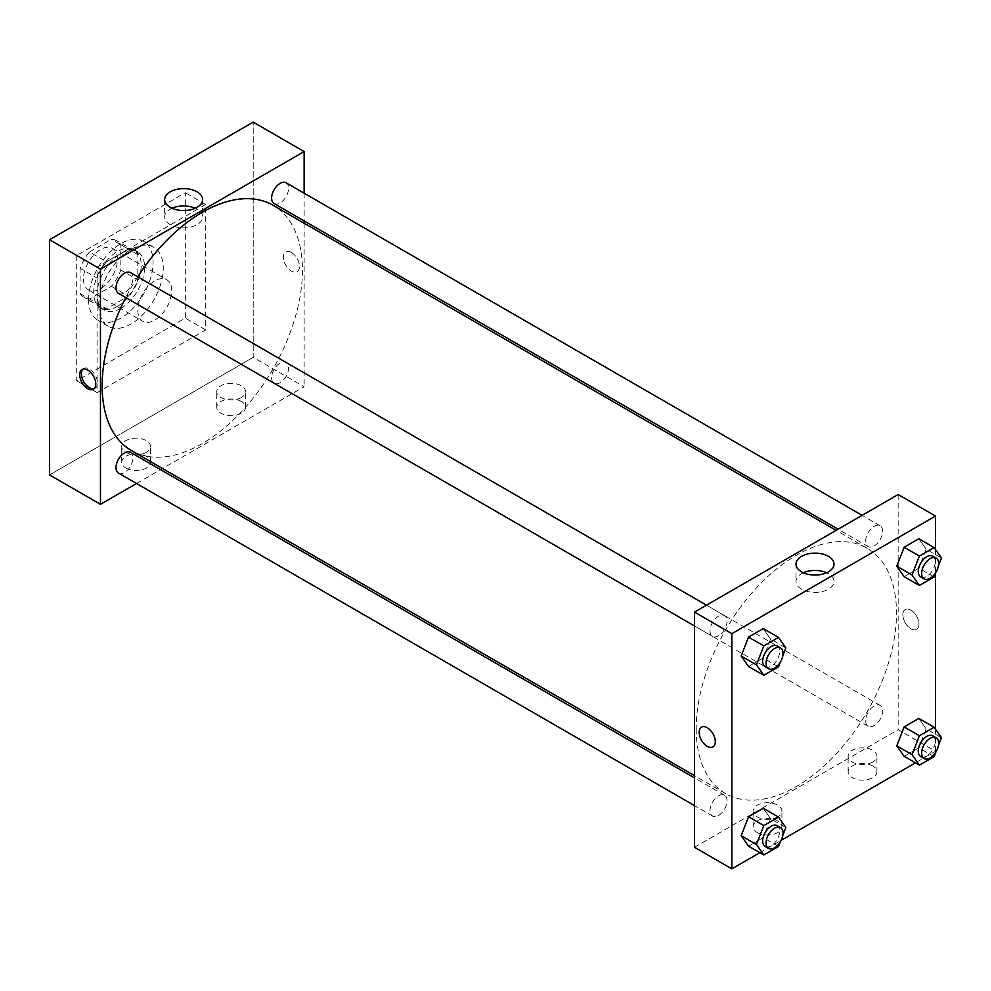 <?xml version="1.0" encoding="UTF-8"?>
<svg xmlns="http://www.w3.org/2000/svg" width="991" height="991" viewBox="0 0 991 991"><rect width="100%" height="100%" fill="white"/><g stroke="black" fill="none" stroke-linecap="round" stroke-linejoin="round"><path stroke-width="0.74" stroke-dasharray="4.96 3.72" d="M137.811 310.294A24.007 13.862 120 0 0 142.778 321.282A24.007 13.862 120 0 0 166.785 307.433A24.007 13.862 120 0 0 166.785 279.71A24.007 13.862 120 0 0 148.278 286.139A24.007 13.862 120 0 0 137.811 310.294M83.492 278.942A24.007 13.862 120 0 0 88.472 289.929A24.007 13.862 120 0 0 112.466 276.068A24.007 13.862 120 0 0 112.466 248.357A24.007 13.862 120 0 0 93.972 254.786A24.007 13.862 120 0 0 83.492 278.942M89.524 251.949L111.413 239.302A32.703 18.879 120 0 1 116.814 240.825A32.703 18.879 120 0 1 120.84 244.74L120.84 270.023A32.703 18.879 120 0 1 111.413 286.337L89.524 298.985A32.703 18.879 120 0 1 84.111 297.461A32.703 18.879 120 0 1 80.098 293.547L80.098 268.264A32.703 18.879 120 0 1 89.524 251.949L106.495 261.748L128.384 249.1L111.413 239.302M111.413 286.337L128.384 296.136L106.495 308.783L89.524 298.985M80.098 293.547L97.068 303.345L97.068 278.062L80.098 268.264M97.068 303.345A32.703 18.879 120 0 0 101.094 307.26A32.703 18.879 120 0 0 106.495 308.783M128.384 296.136A32.703 18.879 120 0 0 137.811 279.834L120.84 270.023M128.384 249.1A32.703 18.879 120 0 1 133.785 250.624A32.703 18.879 120 0 1 137.811 254.538L137.811 279.834M106.495 261.748A32.703 18.879 120 0 0 97.068 278.062M117.433 306.38A33.607 19.399 -60 0 1 100.636 308.04A33.607 19.399 -60 0 1 100.636 269.242A33.607 19.399 -60 0 1 134.243 249.843A33.607 19.399 -60 0 1 139.397 276.774A33.607 19.399 -60 0 1 117.433 306.38M120.84 308.337A33.607 19.399 120 0 0 142.791 278.731A33.607 19.399 120 0 0 137.638 251.801A33.607 19.399 120 0 0 111.735 260.806A33.607 19.399 120 0 0 97.068 294.624A33.607 19.399 120 0 0 104.03 310.01A33.607 19.399 120 0 0 120.84 308.337M137.811 254.538L120.84 244.74M88.583 299.517A45.611 26.336 120 0 0 98.035 320.403A45.611 26.336 120 0 0 143.633 294.067A45.611 26.336 120 0 0 143.633 241.408A45.611 26.336 120 0 0 108.49 253.622A45.611 26.336 120 0 0 88.583 299.517M98.766 305.401A45.611 26.336 120 0 0 108.217 326.274A45.611 26.336 120 0 0 153.816 299.951A45.611 26.336 120 0 0 153.816 247.292A45.611 26.336 120 0 0 118.672 259.506A45.611 26.336 120 0 0 98.766 305.401M76.703 255.43L76.703 380.854L185.329 318.136L185.329 192.712L76.703 255.43L97.068 267.186L97.068 392.609L205.694 329.904L205.694 204.468L97.068 267.186M205.694 204.468L185.329 192.712M253.213 357.342L49.55 474.924L253.213 357.342L253.213 122.153L253.213 357.342L304.138 386.738L162.524 468.495M205.694 329.904L185.329 318.136M97.068 392.609L76.703 380.854M118.499 293.41A12.003 6.925 120 0 0 124.494 292.816A12.003 6.925 120 0 0 132.336 282.237A12.003 6.925 120 0 0 130.502 272.624M118.499 473.091A12.003 6.925 120 0 0 124.494 472.496A12.003 6.925 120 0 0 132.336 461.917A12.003 6.925 120 0 0 130.502 452.305M136.535 483.497L160.53 469.635M304.138 193.195L304.138 220.919M304.138 223.21L304.138 386.738M271.621 377.757A12.003 6.925 120 0 0 274.098 383.257A12.003 6.925 120 0 0 286.102 376.32A12.003 6.925 120 0 0 286.102 362.471A12.003 6.925 120 0 0 276.861 365.679A12.003 6.925 120 0 0 271.621 377.757M274.098 203.576A12.003 6.925 120 0 0 280.106 202.982A12.003 6.925 120 0 0 287.947 192.403A12.003 6.925 120 0 0 286.102 182.79M131.493 450.583A141.614 81.758 120 0 0 273.107 368.813A141.614 81.758 120 0 0 273.107 205.298M137.749 276.811A141.614 81.758 120 0 0 125.746 297.597M241.333 401.429A14.407 8.312 0 0 0 225.638 399.633A14.407 8.312 0 0 0 216.756 407.313A14.407 8.312 0 0 0 225.638 414.994A14.407 8.312 0 0 0 241.333 413.185A14.407 8.312 0 0 0 245.557 407.313A14.407 8.312 0 0 0 241.333 401.429M125.931 468.062A14.407 8.312 0 0 0 146.296 468.062A14.407 8.312 0 0 0 150.508 462.19A14.407 8.312 0 0 0 136.114 453.866A14.407 8.312 0 0 0 121.707 462.19A14.407 8.312 0 0 0 125.931 468.062M241.333 397.515A14.407 8.312 180 0 1 225.638 399.311A14.407 8.312 180 0 1 216.756 391.631A14.407 8.312 180 0 1 231.151 383.319A14.407 8.312 180 0 1 245.557 391.631A14.407 8.312 180 0 1 241.333 397.515M146.296 452.392A14.407 8.312 180 0 1 130.601 454.188A14.407 8.312 180 0 1 121.707 446.507A14.407 8.312 180 0 1 136.114 438.195A14.407 8.312 180 0 1 150.508 446.507A14.407 8.312 180 0 1 146.296 452.392M291.404 252.482A11.396 6.578 -120 0 0 285.705 251.925A11.396 6.578 -120 0 0 285.705 265.093A11.396 6.578 -120 0 0 297.114 271.67A11.396 6.578 -120 0 0 298.861 262.528A11.396 6.578 -120 0 0 291.404 252.482M172.013 208.246A18.99 10.963 0 0 0 164.642 216.905A18.99 10.963 0 0 0 183.632 227.88A18.99 10.963 0 0 0 202.622 216.905A18.99 10.963 0 0 0 197.06 209.163A18.99 10.963 0 0 0 195.252 208.246M94.232 388.658A11.396 6.578 -120 0 0 95.148 388.274A11.396 6.578 -120 0 0 95.148 375.106A11.396 6.578 -120 0 0 83.752 368.528A11.396 6.578 -120 0 0 82.959 369.123M291.404 252.494A11.396 6.578 60 0 1 298.848 262.541A11.396 6.578 60 0 1 297.102 271.67A11.396 6.578 60 0 1 285.705 265.093A11.396 6.578 60 0 1 285.705 251.925A11.396 6.578 60 0 1 291.404 252.494M696.202 728.719A141.614 81.758 120 0 0 725.523 793.543A141.614 81.758 120 0 0 867.15 711.786A141.614 81.758 120 0 0 867.137 548.258A141.614 81.758 120 0 0 758.016 586.201A141.614 81.758 120 0 0 696.202 728.719M718.537 635.776A12.003 6.925 -60 0 1 712.529 636.371A12.003 6.925 -60 0 1 712.529 622.521A12.003 6.925 -60 0 1 724.532 615.584A12.003 6.925 -60 0 1 727.022 621.084A12.003 6.925 -60 0 1 718.537 635.776M865.651 720.717A12.003 6.925 120 0 0 868.141 726.217A12.003 6.925 120 0 0 880.132 719.28A12.003 6.925 120 0 0 880.132 705.431A12.003 6.925 120 0 0 870.891 708.639A12.003 6.925 120 0 0 865.651 720.717M718.537 815.457A12.003 6.925 120 0 0 726.378 804.878A12.003 6.925 120 0 0 724.532 795.265A12.003 6.925 120 0 0 715.291 798.473A12.003 6.925 120 0 0 710.052 810.551A12.003 6.925 120 0 0 712.529 816.051A12.003 6.925 120 0 0 718.537 815.457M874.136 545.942A12.003 6.925 120 0 0 881.978 535.363A12.003 6.925 120 0 0 880.132 525.75A12.003 6.925 120 0 0 870.891 528.971A12.003 6.925 120 0 0 865.651 541.049A12.003 6.925 120 0 0 868.141 546.537A12.003 6.925 120 0 0 874.136 545.942M694.505 847.28L898.168 729.698L935.504 751.252L915.436 762.847M898.168 494.521L898.168 729.698M872.712 765.956A14.407 8.312 0 0 0 857.017 764.148A14.407 8.312 0 0 0 848.123 771.828A14.407 8.312 0 0 0 857.017 779.508A14.407 8.312 0 0 0 872.712 777.712A14.407 8.312 0 0 0 876.924 771.828A14.407 8.312 0 0 0 872.712 765.956M757.297 832.589A14.407 8.312 0 0 0 777.662 832.589A14.407 8.312 0 0 0 781.887 826.705A14.407 8.312 0 0 0 767.48 818.393A14.407 8.312 0 0 0 753.086 826.705A14.407 8.312 0 0 0 757.297 832.589M759.824 852.681L781.119 840.393M770.577 639.059L763.219 628.591L770.577 639.059L763.219 657.999L770.577 639.059L785.851 647.866M748.527 666.485L763.219 657.999L748.527 666.485M926.176 549.212L918.83 538.757L926.176 549.212L918.83 568.153L926.176 549.212L941.45 558.032M904.126 576.638L918.83 568.153L904.126 576.638M926.176 728.893L918.83 718.438L926.176 728.893L918.83 747.833L926.176 728.893L941.45 737.713M904.126 756.319L918.83 747.833L904.126 756.319M935.504 549.584L935.504 573.343M935.504 729.265L935.504 751.252M770.577 818.727L763.219 808.272L770.577 818.727L763.219 837.668L770.577 818.727L785.851 827.547M748.527 846.153L763.219 837.668L748.527 846.153M872.712 762.029A14.407 8.312 180 0 1 857.017 763.838A14.407 8.312 180 0 1 848.123 756.158A14.407 8.312 180 0 1 862.529 747.833A14.407 8.312 180 0 1 876.924 756.158A14.407 8.312 180 0 1 872.712 762.029M777.662 816.906A14.407 8.312 180 0 1 761.968 818.715A14.407 8.312 180 0 1 753.086 811.022A14.407 8.312 180 0 1 767.48 802.71A14.407 8.312 180 0 1 781.887 811.022A14.407 8.312 180 0 1 777.662 816.906M902.838 614.804A11.396 6.578 -120 0 0 907.818 626.275A11.396 6.578 -120 0 0 916.601 629.335A11.396 6.578 -120 0 0 916.601 616.167A11.396 6.578 -120 0 0 905.192 609.576A11.396 6.578 -120 0 0 902.838 614.804A11.396 6.578 60 0 1 905.192 609.589A11.396 6.578 60 0 1 916.601 616.167A11.396 6.578 60 0 1 916.601 629.335A11.396 6.578 60 0 1 907.806 626.275A11.396 6.578 60 0 1 902.838 614.804M803.379 572.761A18.99 10.963 0 0 0 796.021 581.432A18.99 10.963 0 0 0 801.583 589.187A18.99 10.963 0 0 0 822.27 591.565A18.99 10.963 0 0 0 833.988 581.432A18.99 10.963 0 0 0 826.63 572.761M712.925 746.917L712.938 746.917A11.396 6.578 -120 0 0 715.291 741.702A11.396 6.578 -120 0 0 710.312 730.218A11.396 6.578 -120 0 0 701.529 727.171L701.529 727.171M782.828 655.646L780.276 662.236M765.151 666.757A12.003 6.925 120 0 0 777.155 659.82A12.003 6.925 120 0 0 777.155 645.959M778.492 666.819L763.219 657.999M938.427 565.811L935.876 572.402M920.75 576.911A12.003 6.925 120 0 0 932.754 569.986A12.003 6.925 120 0 0 932.754 556.124M934.104 576.973L918.83 568.153M782.828 835.326L780.276 841.916M765.151 846.425A12.003 6.925 120 0 0 777.155 839.501A12.003 6.925 120 0 0 777.155 825.639M778.492 846.487L763.219 837.668M938.427 745.492L935.876 752.07M920.75 756.591A12.003 6.925 120 0 0 932.754 749.667A12.003 6.925 120 0 0 932.754 735.805M934.104 756.653L918.83 747.833M88.472 289.929L142.778 321.282M112.466 248.357L166.785 279.71M137.638 251.801L134.243 249.843M104.03 310.01L100.636 308.04M133.785 250.624L116.814 240.825M101.094 307.26L84.111 297.461M153.816 247.292L143.633 241.408M108.217 326.274L98.035 320.403M245.557 407.313L245.557 391.631M216.756 407.313L216.756 391.631M150.508 462.19L150.508 446.507M121.707 462.19L121.707 446.507M164.642 199.575L164.642 216.905M202.622 199.575L202.622 216.905M93.439 389.252L95.148 388.274M82.042 369.507L83.752 368.528M867.137 548.258L836.119 530.346M725.523 793.543L694.505 775.631M694.505 625.965L712.529 636.371M706.496 605.179L724.532 615.584M880.132 705.431L286.102 362.471M868.141 726.217L274.098 383.257M724.532 795.265L694.505 777.923M712.529 816.051L694.505 805.633M880.132 525.75L862.108 515.345M868.141 546.537L838.101 529.194M876.924 771.828L876.924 756.158M848.123 771.828L848.123 756.158M781.887 826.705L781.887 811.022M753.086 826.705L753.086 811.022M796.021 564.09L796.021 581.432M833.988 564.09L833.988 581.432"/><path stroke-width="1.49" d="M49.55 239.748L49.55 474.924L49.55 239.748L253.213 122.153L49.55 239.748L100.463 269.143L304.138 151.561L304.138 193.195M706.496 605.179L130.502 272.624A12.003 6.925 120 0 0 118.499 279.549A12.003 6.925 120 0 0 118.499 293.41L694.505 625.965M694.505 777.923L130.502 452.305A12.003 6.925 120 0 0 118.499 459.229A12.003 6.925 120 0 0 118.499 473.091L694.505 805.633M136.535 483.497L100.463 504.32L100.463 269.143M160.53 469.635L162.524 468.495M304.138 220.919L304.138 223.21M862.108 515.345L286.102 182.79A12.003 6.925 120 0 0 274.098 189.715A12.003 6.925 120 0 0 274.098 203.576L838.101 529.194M125.746 297.597A141.614 81.758 120 0 0 102.16 385.747A141.614 81.758 120 0 0 131.493 450.583L694.505 775.631M836.119 530.346L273.107 205.298A141.614 81.758 120 0 0 137.749 276.811M100.463 504.32L49.55 474.924M197.06 191.82A18.99 10.963 180 0 1 202.622 199.575A18.99 10.963 180 0 1 183.632 210.538A18.99 10.963 180 0 1 164.642 199.575A18.99 10.963 180 0 1 176.361 189.442A18.99 10.963 180 0 1 197.06 191.82M304.138 151.561L253.213 122.153M87.741 388.695A11.396 6.578 60 0 1 80.296 378.649A11.396 6.578 60 0 1 82.042 369.507A11.396 6.578 60 0 1 93.439 376.097A11.396 6.578 60 0 1 93.439 389.252A11.396 6.578 60 0 1 87.741 388.695M195.252 208.246A18.99 10.963 0 0 0 172.013 208.246M82.959 369.123A11.396 6.578 -120 0 0 82.253 378.438A11.396 6.578 -120 0 0 89.45 387.704A11.396 6.578 -120 0 0 94.232 388.658M759.824 852.681L731.841 868.847L694.505 847.28L694.505 612.104L898.168 494.521L935.504 516.076L935.504 549.584M781.119 840.393L915.436 762.847M741.169 656.03L748.527 666.485L741.169 656.03L748.527 637.089L741.169 656.03L756.455 664.85L763.801 645.897L778.492 637.411L785.851 647.866L782.828 655.646M763.219 628.591L748.527 637.089L763.219 628.591L778.492 637.411M896.781 566.183L904.126 576.638L896.781 566.183L904.126 547.243L896.781 566.183L912.054 575.003L919.4 556.062L934.104 547.577L941.45 558.032L938.427 565.811M918.83 538.757L904.126 547.243L918.83 538.757L934.104 547.577M896.781 745.864L904.126 756.319L896.781 745.864L904.126 726.923L896.781 745.864L912.054 754.684L919.4 735.743L934.104 727.258L941.45 737.713L938.427 745.492M918.83 718.438L904.126 726.923L918.83 718.438L934.104 727.258M731.841 868.847L731.841 633.658L935.504 516.076M935.504 573.343L935.504 729.265M741.169 835.698L748.527 846.153L741.169 835.698L748.527 816.757L741.169 835.698L756.455 844.518L763.801 825.577L778.492 817.092L785.851 827.547L782.828 835.326M763.219 808.272L748.527 816.757L763.219 808.272L778.492 817.092M801.583 571.844A18.99 10.963 180 0 1 796.021 564.09A18.99 10.963 180 0 1 815.011 553.127A18.99 10.963 180 0 1 833.988 564.09A18.99 10.963 180 0 1 822.27 574.223A18.99 10.963 180 0 1 801.583 571.844M731.841 633.658L694.505 612.104M715.291 741.702A11.396 6.578 60 0 1 712.925 746.917A11.396 6.578 60 0 1 701.529 740.339A11.396 6.578 60 0 1 701.529 727.171A11.396 6.578 60 0 1 710.312 730.218A11.396 6.578 60 0 1 715.291 741.702M826.63 572.761A18.99 10.963 0 0 0 803.379 572.761M701.529 727.171A11.396 6.578 -120 0 0 701.529 740.327A11.396 6.578 -120 0 0 712.938 746.917M780.276 662.236L778.492 666.819L763.801 675.305L756.455 664.85M780.549 647.928L777.155 645.959A12.003 6.925 120 0 0 767.901 649.179A12.003 6.925 120 0 0 762.661 661.257A12.003 6.925 120 0 0 765.151 666.757L768.545 668.714A12.003 6.925 120 0 0 780.549 661.777A12.003 6.925 120 0 0 780.549 647.928A12.003 6.925 120 0 0 771.295 651.137A12.003 6.925 120 0 0 766.055 663.214A12.003 6.925 120 0 0 768.545 668.714M763.801 675.305L748.527 666.485M763.801 645.897L748.527 637.089M935.876 572.402L934.104 576.973L919.4 585.458L912.054 575.003M936.148 558.082L932.754 556.124A12.003 6.925 120 0 0 923.501 559.345A12.003 6.925 120 0 0 918.261 571.423A12.003 6.925 120 0 0 920.75 576.911L924.145 578.88A12.003 6.925 120 0 0 936.148 571.943A12.003 6.925 120 0 0 936.148 558.082A12.003 6.925 120 0 0 926.895 561.302A12.003 6.925 120 0 0 921.655 573.38A12.003 6.925 120 0 0 924.145 578.88M919.4 585.458L904.126 576.638M919.4 556.062L904.126 547.243M780.276 841.916L778.492 846.487L763.801 854.973L756.455 844.518M780.549 827.596L777.155 825.639A12.003 6.925 120 0 0 767.901 828.86A12.003 6.925 120 0 0 762.661 840.938A12.003 6.925 120 0 0 765.151 846.425L768.545 848.383A12.003 6.925 120 0 0 780.549 841.458A12.003 6.925 120 0 0 780.549 827.596A12.003 6.925 120 0 0 771.295 830.817A12.003 6.925 120 0 0 766.055 842.895A12.003 6.925 120 0 0 768.545 848.383M763.801 854.973L748.527 846.153M763.801 825.577L748.527 816.757M935.876 752.07L934.104 756.653L919.4 765.139L912.054 754.684M936.148 737.762L932.754 735.805A12.003 6.925 120 0 0 923.501 739.013A12.003 6.925 120 0 0 918.261 751.091A12.003 6.925 120 0 0 920.75 756.591L924.145 758.549A12.003 6.925 120 0 0 936.148 751.624A12.003 6.925 120 0 0 936.148 737.762A12.003 6.925 120 0 0 926.895 740.983A12.003 6.925 120 0 0 921.655 753.061A12.003 6.925 120 0 0 924.145 758.549M919.4 765.139L904.126 756.319M919.4 735.743L904.126 726.923"/></g></svg>
